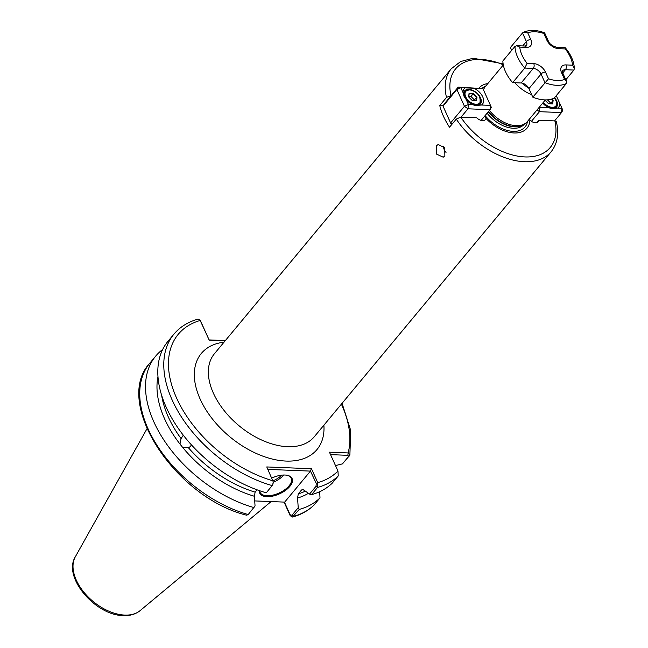 <?xml version="1.0" encoding="UTF-8"?>
<svg xmlns="http://www.w3.org/2000/svg" width="648" height="648" viewBox="0 0 648 648"><rect width="100%" height="100%" fill="white"/><g stroke="black" fill="none" stroke-linecap="round" stroke-linejoin="round"><path stroke-width="0.97" d="M191.379 444.812L190.496 446.448L188.447 447.784A96.123 58.685 39.7 0 0 255.118 492.148L257.062 489.807M188.835 447.655L182.849 447.647L179.974 444.058A98.674 60.24 -140.3 0 1 157.974 376.529M161.627 395.215A96.123 58.685 39.7 0 0 181.076 438.583L179.974 444.058M181.076 438.583L183.295 435.197M446.026 152.426A6.836 5.127 68.6 0 1 443.524 146.246M436.59 145.662L436.307 153.989L443.192 157.205L444.86 155.99L444.706 147.833L438.194 144.48L436.59 145.662M271.796 478.07A17.771 8.78 -24.3 0 1 284.885 475.025A17.771 8.78 -24.3 0 1 287.169 475.284A17.771 8.78 -24.3 0 1 289 487.353A17.771 8.78 -24.3 0 1 266.895 496.676A17.771 8.78 -24.3 0 1 259.338 490.617M259.694 490.739A17.091 8.44 155.7 0 0 260.075 492.342A17.091 8.44 155.7 0 0 267 495.72A17.091 8.44 155.7 0 0 284.772 489.758A17.091 8.44 155.7 0 0 291.219 478.273A17.091 8.44 155.7 0 0 286.821 475.219M529.1 119.459L529.886 120.131A6.836 4.172 39.7 0 0 538.318 121.743A6.836 4.172 39.7 0 0 538.934 120.269L554.882 120.909L556.373 121.759C559.175 133.788 557.426 143.791 551.132 151.77A64.938 39.641 -140.3 0 1 524.426 161.725A64.938 39.641 -140.3 0 1 456.273 119.094L449.526 127.211A64.938 39.641 39.7 0 1 439.749 105.543L446.496 97.427A64.938 39.641 -140.3 0 1 451.259 68.761L214.415 353.743A64.938 39.641 39.7 0 0 223.941 410.306A64.938 39.641 39.7 0 0 287.582 446.699A64.938 39.641 39.7 0 0 314.288 436.744L551.132 151.77M545.365 99.897L527.415 121.492A27.338 16.694 -140.3 0 1 524.759 123.768A27.338 16.694 -140.3 0 1 516.164 125.688A27.338 16.694 -140.3 0 1 489.41 110.419M483.611 89.57L483.481 89.91A27.338 16.694 -140.3 0 1 483.611 89.57A27.338 16.694 -140.3 0 1 485.36 86.549L503.31 64.946M479.042 87.982A31.282 19.1 -140.3 0 1 487.831 83.568M272.249 485.619A108.597 66.299 -140.3 0 1 181.764 417.49A108.597 66.299 -140.3 0 1 173.915 334.166L167.945 341.342A108.597 66.299 -140.3 0 0 175.794 424.675A108.597 66.299 -140.3 0 0 266.279 492.804L272.67 484.963L273.254 481.91L266.765 466.941L311.477 468.739L317.739 482.622L317.536 487.442L311.567 494.627A108.597 66.299 -140.3 0 0 332.278 483.1L338.248 475.916L337.956 471.039L329.443 452.183L348.114 452.936L349.88 455.139L342.468 463.871L335.494 465.572M253.992 507.587A108.597 66.299 -140.3 0 1 163.507 439.457A108.597 66.299 -140.3 0 1 155.666 356.125L149.866 363.099C112.631 402.53 175.268 497.648 246.653 515.217L248.2 514.553L255.053 505.975L254.397 496.271A98.674 60.24 -140.3 0 1 182.849 447.647M155.666 356.125A108.597 66.299 -140.3 0 1 162.689 349.466M255.118 492.148L254.397 496.271M485.222 115.457L485.96 118.365A31.282 19.1 -140.3 0 0 514.115 132.978A31.282 19.1 -140.3 0 0 529.886 120.131M456.273 119.094L460.752 117.118L476.701 117.766A6.836 4.172 39.7 0 0 485.384 119.613A6.836 4.172 39.7 0 0 485.96 118.365M451.267 95.467L446.496 97.427M225.148 340.824L209.231 340.184L200.313 320.436L198.069 319.108C188.058 321.902 180.006 326.916 173.915 334.166M313.891 505.156L319.999 497.883A108.597 66.299 -140.3 0 1 299.279 509.409L292.54 517.023L290.231 515.719L284.083 502.103M319.999 497.883L319.715 491.686M308.416 493.298A98.674 60.24 -140.3 0 1 297.57 498.012L298.226 507.716L299.279 509.409M303.224 489.524A96.123 58.685 -140.3 0 1 301.433 490.107L298.291 493.881A96.123 58.685 39.7 0 0 305.338 491.111M311.567 494.627L309.55 494.092L304.058 490.204L302.316 489.483L301.433 490.107M297.57 498.012L298.291 493.881M254.713 500.92L284.675 502.119L310.457 471.104L267.875 469.395M309.55 494.092L315.997 486.332L316.273 483.44L310.457 471.104M284.432 502.111L290.174 514.836L291.948 515.265L298.226 507.716M273.31 482.517L272.67 484.963M209.401 339.933L225.35 340.581M199.859 319.764L209.231 340.184M342.468 463.871L348.64 456.435L347.863 455.325L330.553 454.629M200.888 321.084L200.313 320.436A105.178 64.209 39.7 0 0 176.71 398.326A105.178 64.209 39.7 0 0 273.035 480.824M316.273 483.44L317.739 482.622A105.178 64.209 39.7 0 0 337.956 471.039M310.505 470.667L311.477 468.739M290.231 515.719L290.174 514.836M341.391 404.141A105.178 64.209 39.7 0 1 348.114 452.936L347.863 455.325M443.281 105.689L439.749 105.543M536.981 122.61L538.934 120.269M548.508 78.797A30.756 18.776 39.7 0 0 557.183 80.514A30.756 18.776 39.7 0 0 564.594 79.445L566.571 81.429L566.384 83.479L554.267 98.05A34.174 20.866 -140.3 0 1 544.563 99.881A34.174 20.866 -140.3 0 1 532.818 97.184L528.946 88.614A6.836 4.172 39.7 0 0 521.138 82.985L512.649 82.636A34.174 20.866 -140.3 0 1 502.864 60.977L514.974 46.405L516.731 45.708L519.753 47.102A30.756 18.776 39.7 0 0 527.091 63.35L533.758 63.617A10.255 6.261 -140.3 0 1 545.47 72.066L548.508 78.797L532.818 97.184M522.515 32.967L523.252 32.4L527.755 32.837L530.793 39.569A10.255 6.261 -140.3 0 1 526.419 47.369A3.418 2.114 92.3 0 0 524.823 46.04L526.273 45.692A6.836 4.172 39.7 0 0 526.379 41.545L522.515 32.967L510.405 47.539L511.677 50.366M566.384 83.479A34.174 20.866 -140.3 0 1 556.673 85.309A34.174 20.866 -140.3 0 1 544.928 82.612L541.056 74.042A6.836 4.172 39.7 0 0 533.247 68.413L524.759 68.064L512.649 82.636M564.594 79.445L561.557 72.714A10.255 6.261 -140.3 0 1 565.939 64.913L572.597 65.181L574.379 68.542L573.917 70.049L565.826 79.777M514.974 46.405A34.174 20.866 -140.3 0 0 524.759 68.064L527.091 63.35M572.597 65.181A30.756 18.776 39.7 0 0 565.267 48.932L565.096 47.66L557.005 47.328C552.282 46.089 549.366 43.943 548.273 40.889L544.636 32.854L543.842 33.485A30.756 18.776 39.7 0 0 527.755 32.837M481.472 105.025L490.471 105.381L482.89 88.59L473.89 88.233A11.964 7.306 -140.3 0 1 482.711 96.827A11.964 7.306 -140.3 0 1 481.472 105.025L475.195 105.559L472.757 104.668A11.964 7.306 -140.3 0 1 466.252 99.687L463.992 96.196M474.798 105.462A10.255 6.261 39.7 0 0 480.346 104.044A10.255 6.261 39.7 0 0 480.5 97.816A10.255 6.261 39.7 0 0 472.643 90.315A10.255 6.261 39.7 0 0 464.575 90.939A10.255 6.261 39.7 0 0 464.187 96.625M466.252 99.687L468.423 104.498L472.757 104.668M452.166 124.043L450.611 122.926L451.462 124.886L443.03 106.134L444.342 103.793L458.185 87.14L456.872 89.481L443.03 106.134L450.611 122.926L464.454 106.272L456.872 89.481L460.841 87.707L463.012 92.518A11.964 7.306 -140.3 0 1 465.175 87.877L458.185 87.14L482.89 88.59M481.1 120.423L490.01 109.698L467.969 108.807L461.052 117.134M490.01 109.698L491.322 107.357L490.471 105.381L490.01 109.698M467.969 108.807L468.423 104.498L464.454 106.272L467.969 108.807M465.175 87.877L473.89 88.233M464.057 96.358L463.012 92.518M468.625 96.908L469.063 93.336L473.243 93.506L476.985 97.24L476.547 100.813L472.368 100.651L468.625 96.908M474.336 100.675L474.425 99.938L470.958 96.471L473.04 93.976L469.168 93.822L468.771 97.054M470.958 96.471L468.852 96.39M474.425 99.938L476.499 97.435L473.04 93.976L473.243 93.506M472.311 100.594L476.094 100.748L476.499 97.435L476.985 97.24M476.094 100.748L476.547 100.813M469.063 93.336L469.168 93.822M551.853 99.014L553.141 100.31L552.704 103.883L548.524 103.712L545.065 100.254M548.467 103.664L552.258 103.81L552.663 100.505L551.327 99.168M550.492 103.745L553.141 100.31M550.581 103L547.414 99.833M552.704 103.883L552.258 103.81M556.138 95.807A11.964 7.306 -140.3 0 1 556.551 96.285L559.791 103.453A11.964 7.306 -140.3 0 1 557.628 108.086L561.962 108.265L559.791 103.453M550.962 108.532A10.255 6.261 39.7 0 0 556.502 107.114A10.255 6.261 39.7 0 0 556.664 100.886A10.255 6.261 39.7 0 0 554.583 97.67M556.551 96.285L556.268 95.645M539.646 106.774L539.922 107.374L548.913 107.738A11.964 7.306 -140.3 0 1 542.708 103.089M554.583 120.901L561.508 112.574L539.46 111.683L531.433 121.346M537.022 109.925L539.46 111.683L539.922 107.374L538.691 107.924M557.628 108.086L551.351 108.629L548.913 107.738M561.962 108.265L561.508 112.574L562.82 110.233L561.962 108.265M283.816 475.016A17.091 8.44 -24.3 0 1 273.286 482.258M273.043 480.84A16.062 7.938 155.7 0 0 281.718 475.154M460.752 117.118A61.52 37.56 39.7 0 0 524.937 156.929A61.52 37.56 39.7 0 0 554.882 120.909M140.081 610.651C135.61 614.223 130.054 615.875 123.404 615.6C95.661 615.56 62.483 577.417 75.314 556.818A42.379 25.871 39.7 0 0 84.653 593.123A42.379 25.871 39.7 0 0 124.724 615.082A42.379 25.871 39.7 0 0 140.081 610.651L271.123 501.576M323.895 425.193A75.184 45.903 -140.3 0 1 286.068 461.068A75.184 45.903 -140.3 0 1 202.273 403.437A75.184 45.903 -140.3 0 1 224.014 342.193M531.676 94.657A27.338 16.694 -140.3 0 1 514.836 82.725M521.875 83.057A23.919 14.604 39.7 0 0 528.574 87.885M524.759 123.768L523.187 124.724A26.73 16.313 -140.3 0 1 514.787 126.595A26.73 16.313 -140.3 0 1 488.503 111.505M523.884 124.303A26.657 16.273 -140.3 0 1 514.496 126.862A26.657 16.273 -140.3 0 1 488.268 111.796M524.507 123.922L524.289 124.181A26.657 16.273 -140.3 0 1 513.329 128.263A26.657 16.273 -140.3 0 1 487.102 113.198M527.553 121.322A28.99 17.699 -140.3 0 1 513.135 131.358A28.99 17.699 -140.3 0 1 485.498 116.065M481.934 88.387A28.99 17.699 -140.3 0 1 485.498 86.378M503.277 64.784A61.52 37.56 39.7 0 0 450.968 95.459M338.248 475.916A108.597 66.299 -140.3 0 1 317.536 487.442L315.997 486.332M291.948 515.265L293.487 516.375A108.597 66.299 39.7 0 0 314.199 504.857M149.866 363.099A108.597 66.299 39.7 0 0 157.715 446.432A108.597 66.299 39.7 0 0 248.2 514.553M349.475 455.909L348.64 456.435M530.793 39.569A3.418 1.685 -24.3 0 0 526.379 41.545L522.717 45.951M533.758 63.617A3.418 2.114 -87.7 0 1 533.247 68.413L521.138 82.985M545.47 72.066A3.418 1.685 -24.3 0 0 541.056 74.042L528.946 88.614M573.917 70.049L565.429 69.709A6.836 4.172 39.7 0 0 562.618 70.754L562.942 73.394A3.418 1.685 -24.3 0 0 561.557 72.714M565.939 64.913A3.418 2.114 92.3 0 1 565.429 69.709L562.756 72.924M565.267 48.932L558.6 48.665A10.255 6.261 -140.3 0 1 546.888 40.217L543.842 33.485M526.419 47.369L519.753 47.102M558.6 48.665A3.418 2.114 -87.7 0 0 557.005 47.328M546.888 40.217A3.418 1.685 -24.3 0 1 548.273 40.889M469.565 89.894A9.056 5.532 39.7 0 0 465.693 96.787A9.056 5.532 39.7 0 0 476.045 104.255A9.056 5.532 39.7 0 0 479.909 97.362A9.056 5.532 39.7 0 0 469.565 89.894M480.014 97.597A9.396 5.735 -140.3 0 1 479.86 103.291A9.396 5.735 -140.3 0 1 475.997 104.733A9.396 5.735 -140.3 0 1 466.779 99.46A9.396 5.735 -140.3 0 1 465.402 91.279A9.396 5.735 -140.3 0 1 469.265 89.837A9.396 5.735 -140.3 0 1 470.975 90.08M543.372 102.295A9.056 5.532 39.7 0 0 552.201 107.317A9.056 5.532 39.7 0 0 554.445 97.84M556.17 100.659A9.396 5.735 -140.3 0 1 556.016 106.353A9.396 5.735 -140.3 0 1 552.153 107.795A9.396 5.735 -140.3 0 1 543.056 102.676M75.314 556.818L146.95 428.806M503.107 63.812L473.218 58.231L460.72 61.487L451.259 68.761M314.061 505.011C308.278 510.673 301.101 514.682 292.54 517.023M349.88 455.139L350.714 430.475L342.071 403.323M566.571 81.429L562.942 73.394M524.823 46.04L516.731 45.708M574.379 68.542C574.007 61.52 570.969 54.586 565.275 47.741M523.252 32.4C529.392 29.614 536.512 29.768 544.628 32.846M478.086 105.422L479.86 103.291C481.124 96.155 477.641 91.643 469.403 89.764L465.402 91.279L463.628 93.409M554.243 108.491L556.729 105.033L556.843 102.481L554.494 97.783"/></g></svg>
